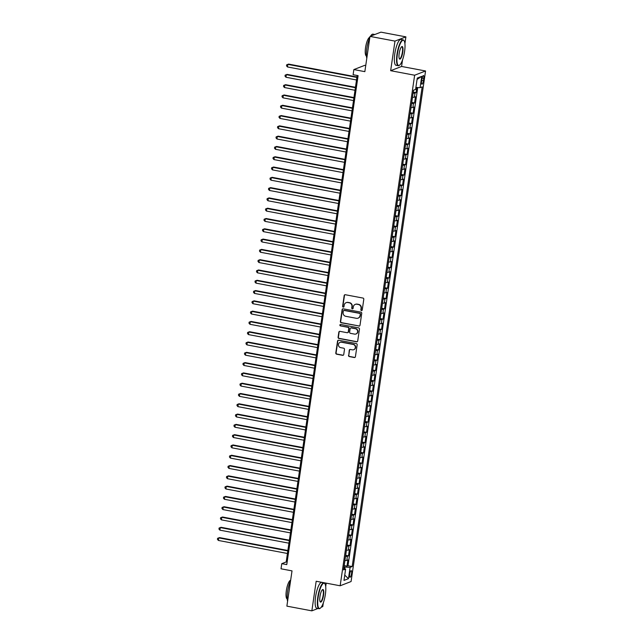 <?xml version="1.0" encoding="UTF-8"?>
<svg xmlns="http://www.w3.org/2000/svg" width="643" height="643" viewBox="0 0 643 643"><rect width="100%" height="100%" fill="white"/><g stroke="black" fill="none" stroke-linecap="round" stroke-linejoin="round"><path stroke-width="0.96" d="M361.446 310.569A0.723 0.691 -111.2 0 0 362.234 309.99L363.801 299.252A1.037 0.989 -111.2 0 0 362.965 298.063L345.307 294.727A1.037 0.989 -111.2 0 0 344.182 295.555L342.615 306.293A0.723 0.691 -111.2 0 0 343.563 307.097A0.723 0.691 -111.2 0 0 343.989 306.55L344.19 305.16A3.303 3.151 -111.2 0 1 347.799 302.515L349.27 302.797A3.303 3.151 -111.2 0 1 351.938 306.623L351.737 308.013A0.723 0.691 -111.2 0 0 352.685 308.817A0.723 0.691 -111.2 0 0 353.111 308.27L353.312 306.88A3.303 3.151 -111.2 0 1 356.921 304.235L358.392 304.517A3.303 3.151 -111.2 0 1 361.061 308.343L360.86 309.733A0.723 0.691 -111.2 0 0 361.446 310.569M355.402 304.34A3.303 3.151 -111.2 0 1 357.219 304.123L358.69 304.404A3.303 3.151 -111.2 0 1 361.358 308.23L361.157 309.621A0.723 0.691 -111.2 0 0 361.945 310.456M344.937 294.735A1.037 0.989 -111.2 0 0 344.479 295.442L342.912 306.172A0.723 0.691 -111.2 0 0 343.708 307.016M346.28 302.612A3.303 3.151 -111.2 0 1 348.096 302.403L349.567 302.684A3.303 3.151 -111.2 0 1 352.235 306.51L352.034 307.893A0.723 0.691 -111.2 0 0 352.83 308.736M351.536 573.596A3.368 0.868 100.7 0 0 351.223 570.646A3.368 0.868 100.7 0 0 349.647 574.328A3.368 0.868 100.7 0 0 349.969 577.269A3.368 0.868 100.7 0 0 351.536 573.596M348.506 355.394A1.037 0.989 -111.2 0 0 349.334 356.584L354.293 357.524A1.037 0.989 -111.2 0 0 355.418 356.696L357.162 344.777A1.037 0.989 -111.2 0 0 356.326 343.579L338.668 340.243A1.037 0.989 -111.2 0 0 337.543 341.071L335.799 352.991A1.037 0.989 -111.2 0 0 336.635 354.189L342.615 355.322A1.037 0.989 -111.2 0 0 343.748 354.494L344.487 349.39A1.037 0.989 -111.2 0 0 343.659 348.193L340.694 347.638A2.765 2.636 -111.2 0 1 340.083 342.357A2.765 2.636 -111.2 0 1 341.481 342.229L353.103 344.423A2.765 2.636 -111.2 0 1 353.706 349.704A2.765 2.636 -111.2 0 1 352.316 349.832L350.379 349.462A1.037 0.989 -111.2 0 0 349.245 350.29L348.795 355.274A1.037 0.989 -111.2 0 0 349.631 356.471L354.582 357.404A1.037 0.989 -111.2 0 0 354.952 357.404M404.905 43.62L405.894 36.86L394.971 41.104L369.99 36.394L364.846 71.646L353.859 69.573L353.103 74.717L358.103 75.657L286.77 564.602L281.779 563.662L281.023 568.806L292.018 570.88L286.874 606.14L311.855 610.85L317.939 608.487M394.971 41.104L390.655 70.698L414.639 75.223L340.155 585.781L316.171 581.256L311.855 610.85M358.874 326.097A1.037 0.989 -111.2 0 0 360 325.27L361.744 313.35A1.037 0.989 -111.2 0 0 360.908 312.152L343.249 308.825A1.037 0.989 -111.2 0 0 342.124 309.653L340.388 321.572A1.037 0.989 -111.2 0 0 341.216 322.77L359.172 325.985A1.037 0.989 -111.2 0 0 359.541 325.985M359.453 329.063L357.709 340.983A1.037 0.989 -111.2 0 1 356.584 341.811L338.925 338.475A1.037 0.989 -111.2 0 1 338.097 337.286L338.837 332.182A1.037 0.989 -111.2 0 1 339.97 331.354L347.124 332.704A1.037 0.989 -111.2 0 0 348.257 331.884L348.747 328.493A1.037 0.989 -111.2 0 0 347.919 327.303L340.46 325.897A0.723 0.691 -111.2 0 1 340.3 324.514A0.723 0.691 -111.2 0 1 340.669 324.482L358.617 327.866A1.037 0.989 -111.2 0 1 359.453 329.063M321.227 607.209L322.778 606.606L323.316 602.909M369.99 36.394L380.913 32.15L405.894 36.86M344.19 565.607L346.995 566.137L347.895 559.965L346.818 560.383L347.413 556.267A4.212 0.643 -171.7 0 1 345.532 556.372M345.685 555.319L348.49 555.849L349.398 549.669L348.321 550.087L348.916 545.971A4.212 0.643 -171.7 0 1 347.035 546.084M347.188 545.023L349.993 545.553L350.893 539.373L349.816 539.798L350.419 535.675A4.212 0.643 -171.7 0 1 348.538 535.788M348.691 534.727L351.496 535.257L352.396 529.085L351.319 529.502L351.922 525.387A4.212 0.643 -171.7 0 1 350.041 525.492M350.194 524.439L352.999 524.969L353.899 518.788L352.822 519.206L353.425 515.091A4.212 0.643 -171.7 0 1 351.536 515.204M351.697 514.143L354.502 514.673L355.402 508.492L354.325 508.91L354.928 504.795A4.212 0.643 -171.7 0 1 353.039 504.908M353.2 503.847L356.005 504.377L356.905 498.204L355.828 498.622L356.423 494.499A4.212 0.643 -171.7 0 1 354.542 494.612M354.695 493.559L357.5 494.081L358.408 487.908L357.331 488.326L357.926 484.211A4.212 0.643 -171.7 0 1 356.045 484.316M356.198 483.263L359.003 483.793L359.903 477.612L358.826 478.03L359.429 473.915A4.212 0.643 -171.7 0 1 357.548 474.028M357.701 472.967L360.506 473.497L361.406 467.324L360.329 467.742L360.932 463.619A4.212 0.643 -171.7 0 1 359.051 463.732M359.204 462.679L362.009 463.201L362.909 457.028L361.832 457.446L362.435 453.331A4.212 0.643 -171.7 0 1 360.546 453.436M360.707 452.383L363.512 452.913L364.412 446.732L363.335 447.15L363.938 443.035A4.212 0.643 -171.7 0 1 362.049 443.148M362.202 442.087L365.015 442.617L365.915 436.444L364.838 436.862L365.433 432.739A4.212 0.643 -171.7 0 1 363.552 432.852M363.705 431.791L366.51 432.321L367.418 426.148L366.341 426.566L366.936 422.451A4.212 0.643 -171.7 0 1 365.055 422.555M365.208 421.503L368.013 422.033L368.913 415.852L367.836 416.27L368.439 412.155A4.212 0.643 -171.7 0 1 366.558 412.267M366.711 411.207L369.516 411.737L370.416 405.564L369.339 405.982L369.942 401.859A4.212 0.643 -171.7 0 1 368.061 401.971M368.214 400.911L371.019 401.441L371.919 395.268L370.842 395.686L371.445 391.571A4.212 0.643 -171.7 0 1 369.556 391.675M369.717 390.623L372.522 391.153L373.422 384.972L372.345 385.39L372.948 381.275A4.212 0.643 -171.7 0 1 371.059 381.387M371.212 380.326L374.025 380.857L374.925 374.676L373.848 375.094L374.443 370.979A4.212 0.643 -171.7 0 1 372.562 371.091M372.715 370.03L375.52 370.561L376.428 364.388L375.351 364.806L375.946 360.691A4.212 0.643 -171.7 0 1 374.065 360.795M374.218 359.742L377.023 360.265L377.923 354.092L376.846 354.51L377.449 350.395A4.212 0.643 -171.7 0 1 375.568 350.499M375.721 349.446L378.526 349.977L379.426 343.796L378.349 344.214L378.952 340.099A4.212 0.643 -171.7 0 1 377.071 340.211M377.224 339.15L380.029 339.681L380.929 333.508L379.852 333.926L380.455 329.803A4.212 0.643 -171.7 0 1 378.566 329.915M378.727 328.862L381.532 329.385L382.432 323.212L381.355 323.63L381.958 319.515A4.212 0.643 -171.7 0 1 380.069 319.619M380.222 318.566L383.035 319.097L383.935 312.916L382.858 313.334L383.453 309.219A4.212 0.643 -171.7 0 1 381.572 309.331M381.725 308.27L384.53 308.801L385.438 302.628L384.361 303.046L384.956 298.923A4.212 0.643 -171.7 0 1 383.075 299.035M383.228 297.974L386.033 298.505L386.933 292.332L385.856 292.75L386.459 288.635A4.212 0.643 -171.7 0 1 384.578 288.739M384.731 287.686L387.536 288.217L388.436 282.036L387.359 282.454L387.962 278.339A4.212 0.643 -171.7 0 1 386.081 278.451M386.234 277.39L389.039 277.921L389.939 271.748L388.862 272.166L389.465 268.043A4.212 0.643 -171.7 0 1 387.576 268.155M387.737 267.094L390.542 267.625L391.442 261.452L390.365 261.87L390.968 257.755A4.212 0.643 -171.7 0 1 389.079 257.859M389.232 256.806L392.045 257.337L392.945 251.156L391.868 251.574L392.463 247.459A4.212 0.643 -171.7 0 1 390.582 247.571M390.735 246.51L393.54 247.041L394.448 240.86L393.371 241.286L393.966 237.163A4.212 0.643 -171.7 0 1 392.085 237.275M392.238 236.214L395.043 236.745L395.943 230.572L394.866 230.99L395.469 226.875A4.212 0.643 -171.7 0 1 393.588 226.979M393.741 225.926L396.546 226.457L397.446 220.276L396.369 220.694L396.972 216.578A4.212 0.643 -171.7 0 1 395.091 216.691M395.244 215.63L398.049 216.161L398.949 209.98L397.872 210.398L398.475 206.282A4.212 0.643 -171.7 0 1 396.586 206.395M396.747 205.334L399.552 205.864L400.452 199.692L399.375 200.11L399.978 195.994A4.212 0.643 -171.7 0 1 398.089 196.099M398.242 195.046L401.055 195.568L401.955 189.396L400.878 189.814L401.473 185.698A4.212 0.643 -171.7 0 1 399.592 185.803M399.745 184.75L402.55 185.28L403.458 179.1L402.381 179.518L402.976 175.402A4.212 0.643 -171.7 0 1 401.095 175.515M401.248 174.454L404.053 174.984L404.953 168.812L403.876 169.23L404.479 165.106A4.212 0.643 -171.7 0 1 402.598 165.219M402.751 164.166L405.556 164.688L406.456 158.516L405.379 158.934L405.982 154.818A4.212 0.643 -171.7 0 1 404.101 154.923M404.254 153.87L407.059 154.4L407.959 148.22L406.882 148.637L407.485 144.522A4.212 0.643 -171.7 0 1 405.596 144.635M405.757 143.574L408.562 144.104L409.462 137.932L408.385 138.349L408.988 134.226A4.212 0.643 -171.7 0 1 407.099 134.339M407.252 133.278L410.065 133.808L410.965 127.636L409.888 128.053L410.483 123.938A4.212 0.643 -171.7 0 1 408.602 124.043M408.755 122.99L411.56 123.52L412.468 117.339L411.391 117.757L411.986 113.642A4.212 0.643 -171.7 0 1 410.105 113.755M410.258 112.694L413.063 113.224L413.963 107.051L412.886 107.469L413.489 103.346A4.212 0.643 -171.7 0 1 411.608 103.459M411.761 102.398L414.566 102.928L415.466 96.755L414.389 97.173A4.212 0.643 -171.7 0 1 412.509 97.286M421.929 79.089L421.599 81.356A3.263 0.844 100.7 0 0 421.904 84.209A3.263 0.844 100.7 0 0 423.424 80.648L423.753 78.382A3.263 0.844 100.7 0 0 423.448 75.528A3.263 0.844 100.7 0 0 421.929 79.089M414.639 75.223L425.562 70.979L351.078 581.537L340.155 585.781M346.995 566.137L347.984 565.752L352.179 566.547L422.154 86.869L420.088 87.673L415.892 87.432M352.179 566.547L350.113 567.351L348.458 578.676L343.973 580.412L345.629 569.095L343.563 569.891L413.537 90.213L415.603 89.409L417.259 78.092L421.744 76.348L420.088 87.673M413.264 92.11L416.069 92.64L414.992 93.058A4.212 0.643 -171.7 0 1 413.111 93.163M414.566 102.928L413.489 103.346M413.063 113.224L411.986 113.642M411.56 123.52L410.483 123.938M410.065 133.808L408.988 134.226M408.562 144.104L407.485 144.522M407.059 154.4L405.982 154.818M405.556 164.688L404.479 165.106M404.053 174.984L402.976 175.402M402.55 185.28L401.473 185.698M401.055 195.568L399.978 195.994M399.552 205.864L398.475 206.282M398.049 216.161L396.972 216.578M396.546 226.457L395.469 226.875M395.043 236.745L393.966 237.163M393.54 247.041L392.463 247.459M392.045 257.337L390.968 257.755M390.542 267.625L389.465 268.043M389.039 277.921L387.962 278.339M387.536 288.217L386.459 288.635M386.033 298.505L384.956 298.923M384.53 308.801L383.453 309.219M383.035 319.097L381.958 319.515M381.532 329.385L380.455 329.803M380.029 339.681L378.952 340.099M378.526 349.977L377.449 350.395M377.023 360.265L375.946 360.691M375.52 370.561L374.443 370.979M374.025 380.857L372.948 381.275M372.522 391.153L371.445 391.571M371.019 401.441L369.942 401.859M369.516 411.737L368.439 412.155M368.013 422.033L366.936 422.451M366.51 432.321L365.433 432.739M365.015 442.617L363.938 443.035M363.512 452.913L362.435 453.331M362.009 463.201L360.932 463.619M360.506 473.497L359.429 473.915M359.003 483.793L357.926 484.211M357.5 494.081L356.423 494.499M356.005 504.377L354.928 504.795M354.502 514.673L353.425 515.091M352.999 524.969L351.922 525.387M351.496 535.257L350.419 535.675M349.993 545.553L348.916 545.971M348.49 555.849L347.413 556.267M347.984 565.752L417.749 87.536M416.069 92.64L416.817 87.48M344.696 568.693L344.937 567.054L343.997 566.877M365.746 65.514L364.774 65.329L353.859 69.573M390.655 70.698L401.578 66.454L402.526 59.928M401.578 66.454L425.562 70.979M325.696 586.601L326.202 583.145M357.17 75.488L286.199 561.942L281.779 563.662M287.132 562.119L286.199 561.942M411.006 107.574A4.212 0.643 8.3 0 0 412.886 107.469M409.503 117.87A4.212 0.643 8.3 0 0 411.391 117.757M408 128.166A4.212 0.643 8.3 0 0 409.888 128.053M406.505 138.454A4.212 0.643 8.3 0 0 408.385 138.349M405.002 148.75A4.212 0.643 8.3 0 0 406.882 148.637M403.499 159.046A4.212 0.643 8.3 0 0 405.379 158.934M401.996 169.334A4.212 0.643 8.3 0 0 403.876 169.23M400.493 179.63A4.212 0.643 8.3 0 0 402.381 179.518M398.99 189.926A4.212 0.643 8.3 0 0 400.878 189.814M397.495 200.214A4.212 0.643 8.3 0 0 399.375 200.11M395.992 210.51A4.212 0.643 8.3 0 0 397.872 210.398M394.489 220.806A4.212 0.643 8.3 0 0 396.369 220.694M392.986 231.102A4.212 0.643 8.3 0 0 394.866 230.99M391.483 241.39A4.212 0.643 8.3 0 0 393.371 241.286M389.979 251.686A4.212 0.643 8.3 0 0 391.868 251.574M388.485 261.982A4.212 0.643 8.3 0 0 390.365 261.87M386.982 272.27A4.212 0.643 8.3 0 0 388.862 272.166M385.478 282.566A4.212 0.643 8.3 0 0 387.359 282.454M383.975 292.862A4.212 0.643 8.3 0 0 385.856 292.75M382.472 303.15A4.212 0.643 8.3 0 0 384.361 303.046M380.969 313.446A4.212 0.643 8.3 0 0 382.858 313.334M379.474 323.742A4.212 0.643 8.3 0 0 381.355 323.63M377.971 334.03A4.212 0.643 8.3 0 0 379.852 333.926M376.468 344.326A4.212 0.643 8.3 0 0 378.349 344.214M374.965 354.623A4.212 0.643 8.3 0 0 376.846 354.51M373.462 364.911A4.212 0.643 8.3 0 0 375.351 364.806M371.959 375.207A4.212 0.643 8.3 0 0 373.848 375.094M370.464 385.503A4.212 0.643 8.3 0 0 372.345 385.39M368.961 395.799A4.212 0.643 8.3 0 0 370.842 395.686M367.458 406.087A4.212 0.643 8.3 0 0 369.339 405.982M365.955 416.383A4.212 0.643 8.3 0 0 367.836 416.27M364.452 426.679A4.212 0.643 8.3 0 0 366.341 426.566M362.949 436.967A4.212 0.643 8.3 0 0 364.838 436.862M361.454 447.263A4.212 0.643 8.3 0 0 363.335 447.15M359.951 457.559A4.212 0.643 8.3 0 0 361.832 457.446M358.448 467.847A4.212 0.643 8.3 0 0 360.329 467.742M356.945 478.143A4.212 0.643 8.3 0 0 358.826 478.03M355.442 488.439A4.212 0.643 8.3 0 0 357.331 488.326M353.939 498.727A4.212 0.643 8.3 0 0 355.828 498.622M352.444 509.023A4.212 0.643 8.3 0 0 354.325 508.91M350.941 519.319A4.212 0.643 8.3 0 0 352.822 519.206M349.438 529.607A4.212 0.643 8.3 0 0 351.319 529.502M347.935 539.903A4.212 0.643 8.3 0 0 349.816 539.798M346.432 550.199A4.212 0.643 8.3 0 0 348.321 550.087M345.629 569.095L343.796 568.299M344.929 560.495A4.212 0.643 8.3 0 0 346.818 560.383M344.937 567.054L350.113 567.351M417.058 79.443L421.744 76.348M348.458 578.676L344.752 575.099M342.888 308.825A1.037 0.989 -111.2 0 0 342.422 309.532L340.677 321.46A1.037 0.989 -111.2 0 0 341.513 322.649L359.172 325.985M360.209 314.202A0.723 0.691 -111.2 0 0 359.622 313.366L344.126 310.44A0.723 0.691 -111.2 0 0 343.338 311.019L343.121 312.482A3.303 3.151 -111.2 0 0 345.789 316.308L356.383 318.309A3.303 3.151 -111.2 0 0 359.992 315.665L360.506 314.089A0.723 0.691 -111.2 0 0 359.919 313.254L359.622 313.366M343.917 310.432A0.723 0.691 -111.2 0 1 344.423 310.328L359.919 313.254M358.199 318.1A3.303 3.151 -111.2 0 0 360.289 315.552L359.992 315.665M360.506 314.089L360.289 315.552M339.6 331.354A1.037 0.989 -111.2 0 0 339.134 332.069L338.387 337.165A1.037 0.989 -111.2 0 0 339.223 338.363L356.881 341.698A1.037 0.989 -111.2 0 0 357.251 341.69M347.791 332.592A1.037 0.989 -111.2 0 0 348.546 331.764L349.045 328.38A1.037 0.989 -111.2 0 0 348.209 327.183L340.46 325.897M340.452 324.474A0.723 0.691 -111.2 0 0 340.758 325.776M354.558 334.111A2.765 2.636 -111.2 0 0 357.588 331.169A2.765 2.636 -111.2 0 0 355.346 328.702L351.247 327.93A1.037 0.989 -111.2 0 0 350.122 328.758L349.631 332.142A1.037 0.989 -111.2 0 0 350.459 333.339L354.558 334.111M356.101 333.918A2.765 2.636 -111.2 0 0 355.643 328.589L355.346 328.702M350.885 327.93A1.037 0.989 -111.2 0 1 351.544 327.817L355.643 328.589M350.009 349.462A1.037 0.989 -111.2 0 0 349.543 350.178L348.795 355.274M353.851 349.639A2.765 2.636 -111.2 0 0 353.401 344.31L353.103 344.423M340.235 342.301A2.765 2.636 -111.2 0 1 341.771 342.116L353.401 344.31M338.298 340.251A1.037 0.989 -111.2 0 0 337.832 340.959L336.096 352.878A1.037 0.989 -111.2 0 0 336.932 354.076L342.912 355.201A1.037 0.989 -111.2 0 0 343.282 355.201M413.385 91.282L413.666 90.165M356.953 76.991L288.594 64.091L287.855 64.38L287.485 66.952L356.511 79.973M356.889 77.401L287.855 64.38L286.665 64.822L288.594 64.091M287.485 66.952L286.521 65.851L286.665 64.822M404.584 51.44A12.844 3.319 100.7 0 0 404.15 40.839A12.844 3.319 100.7 0 0 397.382 54.237A12.844 3.319 100.7 0 0 399.56 65.16A12.844 3.319 100.7 0 0 404.584 51.44M399.56 65.16L399.223 65.409A13.157 3.4 -79.3 0 1 398.242 65.707A13.157 3.4 -79.3 0 1 396.988 54.213A13.157 3.4 -79.3 0 1 403.121 39.85A13.157 3.4 -79.3 0 1 403.925 40.485L404.15 40.839M402.783 52.139A6.422 1.664 -79.3 0 1 399.399 58.834A6.422 1.664 -79.3 0 1 399.182 53.538A6.422 1.664 -79.3 0 1 401.69 46.674A6.422 1.664 -79.3 0 1 402.783 52.139M399.287 58.634A6.108 1.575 100.7 0 0 399.544 58.778A6.108 1.575 100.7 0 0 402.389 52.115A6.108 1.575 100.7 0 0 401.811 46.778A6.108 1.575 100.7 0 0 401.521 46.826M366.799 58.28A13.157 3.4 -79.3 0 1 366.815 48.514A13.157 3.4 -79.3 0 1 369.813 37.591M370.561 36.169A13.157 3.4 -79.3 0 1 372.94 34.151L374.829 34.513M366.422 55.957A9.476 2.451 -79.3 0 1 365.546 47.686A9.476 2.451 -79.3 0 1 369.854 37.334M398.242 65.707L396.04 65.297A13.157 3.4 -79.3 0 1 394.794 53.795A13.157 3.4 -79.3 0 1 400.919 39.432L403.121 39.85M325.366 594.421A12.844 3.319 100.7 0 0 324.932 583.828A12.844 3.319 100.7 0 0 318.164 597.218A12.844 3.319 100.7 0 0 320.343 608.141A12.844 3.319 100.7 0 0 325.366 594.421M320.343 608.141L320.013 608.391A13.157 3.4 -79.3 0 1 319.024 608.696A13.157 3.4 -79.3 0 1 317.779 597.194A13.157 3.4 -79.3 0 1 323.903 582.831A13.157 3.4 -79.3 0 1 324.715 583.474L324.932 583.828M323.566 595.121A6.422 1.664 -79.3 0 1 320.182 601.816A6.422 1.664 -79.3 0 1 319.965 596.519A6.422 1.664 -79.3 0 1 322.481 589.655A6.422 1.664 -79.3 0 1 323.566 595.121M320.077 601.615A6.108 1.575 100.7 0 0 320.335 601.76A6.108 1.575 100.7 0 0 323.18 595.096A6.108 1.575 100.7 0 0 322.601 589.76A6.108 1.575 100.7 0 0 322.304 589.808M287.582 601.269A13.157 3.4 -79.3 0 1 287.598 591.504A13.157 3.4 -79.3 0 1 290.604 580.581M287.212 598.938A9.476 2.451 -79.3 0 1 286.336 590.668A9.476 2.451 -79.3 0 1 290.644 580.316M319.024 608.696L316.83 608.278A13.157 3.4 -79.3 0 1 315.576 596.784A13.157 3.4 -79.3 0 1 321.709 582.421L323.903 582.831M411.882 101.57L412.396 98.041M355.45 87.279L287.091 74.387L286.36 74.676L285.982 77.248L355.008 90.269M355.386 87.697L286.36 74.676L285.162 75.118L287.091 74.387M285.982 77.248L285.018 76.147L285.162 75.118M410.379 111.866L410.893 108.337M353.947 97.575L285.596 84.683L284.857 84.964L284.479 87.544L353.513 100.565M353.883 97.993L284.857 84.964L283.667 85.406L285.596 84.683M284.479 87.544L283.515 86.435L283.667 85.406M408.876 122.162L409.39 118.625M352.444 107.871L284.093 94.971L283.354 95.26L282.976 97.832L352.01 110.853M352.388 108.281L283.354 95.26L282.164 95.703L284.093 94.971M282.976 97.832L282.012 96.731L282.164 95.703M407.373 132.45L407.895 128.922M350.941 118.159L282.59 105.267L281.851 105.556L281.473 108.128L350.507 121.149M350.885 118.577L281.851 105.556L280.661 105.999L282.59 105.267M281.473 108.128L280.509 107.027L280.661 105.999M405.878 142.746L406.392 139.218M349.438 128.455L281.087 115.563L280.348 115.844L279.978 118.425L349.004 131.445M349.382 128.873L280.348 115.844L279.158 116.287L281.087 115.563M279.978 118.425L279.006 117.315L279.158 116.287M404.375 153.042L404.889 149.506M347.943 138.751L279.584 125.851L278.845 126.141L278.475 128.713L347.501 141.741M347.879 139.161L278.845 126.141L277.655 126.583L279.584 125.851M278.475 128.713L277.511 127.611L277.655 126.583M402.872 163.33L403.386 159.802M346.44 149.047L278.081 136.147L277.35 136.437L276.972 139.009L345.998 152.029M346.376 149.457L277.35 136.437L276.152 136.879L278.081 136.147M276.972 139.009L276.008 137.907L276.152 136.879M401.369 173.626L401.883 170.098M344.937 159.335L276.586 146.443L275.847 146.725L275.469 149.305L344.503 162.325M344.873 159.753L275.847 146.725L274.657 147.167L276.586 146.443M275.469 149.305L274.505 148.195L274.657 147.167M399.866 183.922L400.38 180.386M343.434 169.631L275.083 156.739L274.344 157.021L273.966 159.593L343 172.621M343.378 170.041L274.344 157.021L273.154 157.463L275.083 156.739M273.966 159.593L273.002 158.491L273.154 157.463M398.371 194.218L398.885 190.682M341.931 179.927L273.58 167.027L272.841 167.317L272.463 169.889L341.497 182.909M341.875 180.337L272.841 167.317L271.651 167.759L273.58 167.027M272.463 169.889L271.499 168.787L271.651 167.759M396.868 204.506L397.382 200.978M340.428 190.215L272.077 177.323L271.338 177.613L270.968 180.185L339.994 193.205M340.372 190.633L271.338 177.613L270.148 178.047L272.077 177.323M270.968 180.185L269.996 179.076L270.148 178.047M395.365 214.802L395.879 211.274M338.933 200.512L270.574 187.619L269.835 187.901L269.465 190.473L338.491 203.501M338.869 200.921L269.835 187.901L268.645 188.343L270.574 187.619M269.465 190.473L268.501 189.372L268.645 188.343M393.862 225.098L394.376 221.562M337.43 210.808L269.071 197.907L268.34 198.197L267.962 200.769L336.988 213.789M337.366 211.217L268.34 198.197L267.142 198.639L269.071 197.907M267.962 200.769L266.998 199.668L267.142 198.639M392.359 235.386L392.873 231.858M335.927 221.096L267.576 208.203L266.837 208.493L266.459 211.065L335.493 224.085M335.863 221.514L266.837 208.493L265.647 208.927L267.576 208.203M266.459 211.065L265.495 209.964L265.647 208.927M390.856 245.682L391.37 242.154M334.424 231.392L266.073 218.499L265.334 218.781L264.956 221.353L333.99 234.382M334.368 231.81L265.334 218.781L264.144 219.223L266.073 218.499M264.956 221.353L263.992 220.252L264.144 219.223M389.361 255.978L389.875 252.442M332.921 241.688L264.57 228.787L263.831 229.077L263.453 231.649L332.487 244.67M332.865 242.098L263.831 229.077L262.641 229.519L264.57 228.787M263.453 231.649L262.489 230.548L262.641 229.519M387.858 266.266L388.372 262.738M331.418 251.976L263.067 239.083L262.328 239.373L261.958 241.945L330.984 254.966M331.362 252.394L262.328 239.373L261.138 239.815L263.067 239.083M261.958 241.945L260.986 240.844L261.138 239.815M386.355 276.562L386.869 273.034M329.923 262.272L261.564 249.38L260.825 249.661L260.455 252.241L329.481 265.262M329.859 262.69L260.825 249.661L259.635 250.103L261.564 249.38M260.455 252.241L259.491 251.132L259.635 250.103M384.852 286.858L385.366 283.322M328.42 272.568L260.061 259.668L259.33 259.957L258.952 262.529L327.978 275.55M328.356 272.978L259.33 259.957L258.14 260.399L260.061 259.668M258.952 262.529L257.988 261.428L258.14 260.399M383.349 297.146L383.863 293.618M326.917 282.856L258.566 269.964L257.827 270.253L257.449 272.825L326.483 285.846M326.853 283.274L257.827 270.253L256.637 270.695L258.566 269.964M257.449 272.825L256.485 271.724L256.637 270.695M381.846 307.442L382.36 303.914M325.414 293.152L257.063 280.26L256.324 280.541L255.946 283.121L324.98 296.142M325.358 293.57L256.324 280.541L255.134 280.983L257.063 280.26M255.946 283.121L254.982 282.012L255.134 280.983M380.351 317.738L380.865 314.202M323.911 303.448L255.56 290.548L254.821 290.837L254.443 293.409L323.477 306.438M323.855 303.858L254.821 290.837L253.631 291.279L255.56 290.548M254.443 293.409L253.479 292.308L253.631 291.279M378.848 328.034L379.362 324.498M322.408 313.744L254.057 300.844L253.318 301.133L252.948 303.705L321.974 316.726M322.352 314.154L253.318 301.133L252.128 301.575L254.057 300.844M252.948 303.705L251.976 302.604L252.128 301.575M377.345 338.322L377.859 334.794M320.913 324.032L252.554 311.14L251.815 311.429L251.445 314.001L320.471 327.022M320.849 324.45L251.815 311.429L250.625 311.863L252.554 311.14M251.445 314.001L250.481 312.892L250.625 311.863M375.842 348.619L376.356 345.082M319.41 334.328L251.051 321.436L250.32 321.717L249.942 324.289L318.968 337.318M319.346 334.738L250.32 321.717L249.13 322.159L251.051 321.436M249.942 324.289L248.978 323.188L249.13 322.159M374.339 358.915L374.853 355.378M317.907 344.624L249.556 331.724L248.817 332.013L248.439 334.585L317.473 347.606M317.843 345.034L248.817 332.013L247.627 332.455L249.556 331.724M248.439 334.585L247.475 333.484L247.627 332.455M372.836 369.203L373.35 365.674M316.404 354.912L248.053 342.02L247.314 342.309L246.936 344.881L315.97 357.902M316.348 355.33L247.314 342.309L246.124 342.743L248.053 342.02M246.936 344.881L245.972 343.78L246.124 342.743M371.341 379.499L371.855 375.97M314.901 365.208L246.55 352.316L245.811 352.597L245.433 355.169L314.467 368.198M314.845 365.626L245.811 352.597L244.621 353.039L246.55 352.316M245.433 355.169L244.469 354.068L244.621 353.039M369.838 389.795L370.352 386.258M313.398 375.504L245.047 362.604L244.308 362.893L243.938 365.465L312.964 378.486M313.342 375.914L244.308 362.893L243.118 363.335L245.047 362.604M243.938 365.465L242.966 364.364L243.118 363.335M368.335 400.083L368.849 396.554M311.903 385.792L243.544 372.9L242.805 373.189L242.435 375.761L311.461 388.782M311.839 386.21L242.805 373.189L241.615 373.631L243.544 372.9M242.435 375.761L241.471 374.66L241.615 373.631M366.831 410.379L367.346 406.85M310.4 396.088L242.041 383.196L241.31 383.477L240.932 386.057L309.966 399.078M310.336 396.506L241.31 383.477L240.12 383.919L242.041 383.196M240.932 386.057L239.968 384.948L240.12 383.919M365.328 420.675L365.843 417.138M308.897 406.384L240.546 393.484L239.807 393.773L239.429 396.345L308.463 409.366M308.833 406.794L239.807 393.773L238.617 394.215L240.546 393.484M239.429 396.345L238.465 395.244L238.617 394.215M363.825 430.963L364.34 427.434M307.394 416.672L239.043 403.78L238.304 404.069L237.926 406.641L306.96 419.662M307.338 417.09L238.304 404.069L237.114 404.511L239.043 403.78M237.926 406.641L236.962 405.54L237.114 404.511M362.33 441.259L362.845 437.73M305.891 426.968L237.54 414.076L236.801 414.357L236.423 416.937L305.457 429.958M305.835 427.386L236.801 414.357L235.611 414.799L237.54 414.076M236.423 416.937L235.459 415.828L235.611 414.799M360.827 451.555L361.342 448.018M304.388 437.264L236.037 424.364L235.298 424.653L234.928 427.225L303.954 440.254M304.332 437.674L235.298 424.653L234.108 425.095L236.037 424.364M234.928 427.225L233.964 426.124L234.108 425.095M359.324 461.843L359.839 458.314M302.893 447.552L234.534 434.66L233.795 434.949L233.425 437.521L302.451 450.542M302.829 447.97L233.795 434.949L232.605 435.391L234.534 434.66M233.425 437.521L232.461 436.42L232.605 435.391M357.821 472.139L358.336 468.61M301.39 457.848L233.031 444.956L232.3 445.237L231.922 447.817L300.956 460.838M301.326 458.266L232.3 445.237L231.11 445.679L233.031 444.956M231.922 447.817L230.958 446.708L231.11 445.679M356.318 482.435L356.833 478.898M299.887 468.144L231.536 455.252L230.797 455.533L230.419 458.105L299.453 471.134M299.823 468.554L230.797 455.533L229.607 455.975L231.536 455.252M230.419 458.105L229.455 457.004L229.607 455.975M354.815 492.731L355.33 489.194M298.384 478.44L230.033 465.54L229.294 465.829L228.916 468.401L297.95 481.422M298.328 478.85L229.294 465.829L228.104 466.271L230.033 465.54M228.916 468.401L227.952 467.3L228.104 466.271M353.32 503.019L353.835 499.49M296.881 488.728L228.53 475.836L227.791 476.125L227.413 478.697L296.447 491.718M296.825 489.146L227.791 476.125L226.601 476.559L228.53 475.836M227.413 478.697L226.449 477.588L226.601 476.559M351.817 513.315L352.332 509.778M295.378 499.024L227.027 486.132L226.288 486.413L225.918 488.985L294.944 502.014M295.322 499.434L226.288 486.413L225.098 486.855L227.027 486.132M225.918 488.985L224.954 487.884L225.098 486.855M350.314 523.611L350.829 520.074M293.883 509.32L225.524 496.42L224.785 496.709L224.415 499.281L293.441 512.302M293.819 509.73L224.785 496.709L223.595 497.152L225.524 496.42M224.415 499.281L223.451 498.18L223.595 497.152M348.811 533.899L349.326 530.371M292.38 519.608L224.021 506.716L223.29 507.005L222.912 509.577L291.946 522.598M292.316 520.026L223.29 507.005L222.1 507.44L224.021 506.716M222.912 509.577L221.948 508.476L222.1 507.44M347.308 544.195L347.823 540.667M290.877 529.904L222.526 517.012L221.787 517.293L221.409 519.865L290.443 532.894M290.813 530.322L221.787 517.293L220.597 517.736L222.526 517.012M221.409 519.865L220.445 518.764L220.597 517.736M345.805 554.491L346.32 550.955M289.374 540.2L221.023 527.3L220.284 527.59L219.906 530.162L288.94 543.182M289.318 540.61L220.284 527.59L219.094 528.032L221.023 527.3M219.906 530.162L218.941 529.06L219.094 528.032M344.31 564.779L344.825 561.251M287.871 550.488L219.52 537.596L218.781 537.886L218.403 540.458L287.437 553.478M287.815 550.906L218.781 537.886L217.591 538.328L219.52 537.596M218.403 540.458L217.438 539.356L217.591 538.328M414.389 97.173L414.992 93.058M422.121 78.076L423.753 78.382M421.744 80.327L423.424 80.648"/></g></svg>

